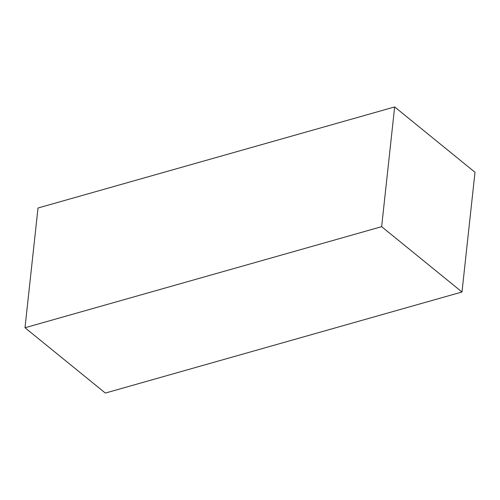 <?xml version="1.0" encoding="UTF-8"?>
<svg xmlns="http://www.w3.org/2000/svg" width="500" height="500" viewBox="0 0 500 500"><rect width="100%" height="100%" fill="white"/><g stroke="black" fill="none" stroke-linecap="round" stroke-linejoin="round"><path stroke-width="0.75" d="M461.994 291.994L381.637 226.675L25 327.744L38.006 208.006L394.65 106.938L475 172.256L461.994 291.994L105.35 393.062L25 327.744M381.637 226.675L394.65 106.938"/></g></svg>
